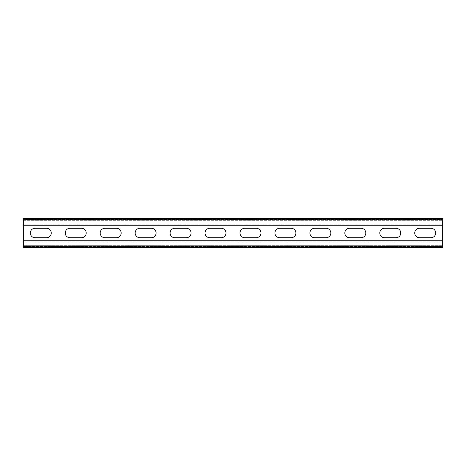 <?xml version="1.0" encoding="UTF-8"?>
<svg xmlns="http://www.w3.org/2000/svg" width="466" height="466" viewBox="0 0 466 466"><rect width="100%" height="100%" fill="white"/><g stroke="black" fill="none" stroke-linecap="round" stroke-linejoin="round"><path stroke-width="0.35" stroke-dasharray="2.33 1.75" d="M442.7 246.386L442.7 240.794L442.7 246.386L23.3 246.386L23.3 245.687L442.7 245.687L23.3 245.687L23.3 246.386L442.7 246.386M23.3 219.614L442.7 219.614L442.7 224.158L23.3 224.158L442.7 224.158L442.7 225.206L442.7 219.614L442.7 220.313L442.7 219.614L23.3 219.614L23.3 225.206L23.3 219.614L23.3 220.313L23.3 219.614L442.7 219.614L23.3 219.614M23.3 220.313L442.7 220.313L23.3 220.313M442.7 218.566L442.7 219.265L442.7 218.566L23.3 218.566L442.7 218.566L442.7 247.434L23.3 247.434L442.7 247.434L442.7 246.811L442.7 247.434L23.3 247.434L23.3 218.566L23.3 219.265L442.7 219.265L23.3 219.265L23.3 218.566L442.7 218.566M23.3 240.794L23.3 246.386L23.3 240.794L442.7 240.794M23.3 241.842L442.7 241.842L23.3 241.842M384.508 228.282A4.718 4.718 0 0 0 379.79 233A4.718 4.718 0 0 0 384.508 237.718L396.042 237.718A4.718 4.718 0 0 0 400.76 233A4.718 4.718 0 0 0 396.042 228.282L384.508 228.282M314.608 228.282A4.718 4.718 0 0 0 309.89 233A4.718 4.718 0 0 0 314.608 237.718L326.142 237.718A4.718 4.718 0 0 0 330.86 233A4.718 4.718 0 0 0 326.142 228.282L314.608 228.282M244.708 228.282A4.718 4.718 0 0 0 239.99 233A4.718 4.718 0 0 0 244.708 237.718L256.242 237.718A4.718 4.718 0 0 0 260.96 233A4.718 4.718 0 0 0 256.242 228.282L244.708 228.282M174.808 228.282A4.718 4.718 0 0 0 170.09 233A4.718 4.718 0 0 0 174.808 237.718L186.342 237.718A4.718 4.718 0 0 0 191.06 233A4.718 4.718 0 0 0 186.342 228.282L174.808 228.282M104.908 228.282A4.718 4.718 0 0 0 100.19 233A4.718 4.718 0 0 0 104.908 237.718L116.442 237.718A4.718 4.718 0 0 0 121.16 233A4.718 4.718 0 0 0 116.442 228.282L104.908 228.282M35.008 228.282A4.718 4.718 0 0 0 30.29 233A4.718 4.718 0 0 0 35.008 237.718L46.542 237.718A4.718 4.718 0 0 0 51.26 233A4.718 4.718 0 0 0 46.542 228.282L35.008 228.282M69.958 228.282A4.718 4.718 0 0 0 65.24 233A4.718 4.718 0 0 0 69.958 237.718L81.492 237.718A4.718 4.718 0 0 0 86.21 233A4.718 4.718 0 0 0 81.492 228.282L69.958 228.282M139.858 228.282A4.718 4.718 0 0 0 135.14 233A4.718 4.718 0 0 0 139.858 237.718L151.392 237.718A4.718 4.718 0 0 0 156.11 233A4.718 4.718 0 0 0 151.392 228.282L139.858 228.282M209.758 228.282A4.718 4.718 0 0 0 205.04 233A4.718 4.718 0 0 0 209.758 237.718L221.292 237.718A4.718 4.718 0 0 0 226.01 233A4.718 4.718 0 0 0 221.292 228.282L209.758 228.282M279.658 228.282A4.718 4.718 0 0 0 274.94 233A4.718 4.718 0 0 0 279.658 237.718L291.192 237.718A4.718 4.718 0 0 0 295.91 233A4.718 4.718 0 0 0 291.192 228.282L279.658 228.282M349.558 228.282A4.718 4.718 0 0 0 344.84 233A4.718 4.718 0 0 0 349.558 237.718L361.092 237.718A4.718 4.718 0 0 0 365.81 233A4.718 4.718 0 0 0 361.092 228.282L349.558 228.282M419.458 228.282A4.718 4.718 0 0 0 414.74 233A4.718 4.718 0 0 0 419.458 237.718L430.992 237.718A4.718 4.718 0 0 0 435.71 233A4.718 4.718 0 0 0 430.992 228.282L419.458 228.282M23.3 225.206L442.7 225.206M23.3 246.811L23.3 247.434L23.3 246.735L442.7 246.735L23.3 246.811M23.3 246.735L442.7 246.735L23.3 246.735M23.3 219.189L442.7 219.189"/><path stroke-width="0.7" d="M23.3 240.794L442.7 240.794L442.7 247.434L23.3 247.434L23.3 218.566L442.7 218.566L442.7 225.206L23.3 225.206M442.7 240.794L442.7 225.206M384.508 237.718A4.718 4.718 0 0 1 379.79 233A4.718 4.718 0 0 1 384.508 228.282L396.042 228.282A4.718 4.718 0 0 1 400.76 233A4.718 4.718 0 0 1 396.042 237.718L384.508 237.718M314.608 237.718A4.718 4.718 0 0 1 309.89 233A4.718 4.718 0 0 1 314.608 228.282L326.142 228.282A4.718 4.718 0 0 1 330.86 233A4.718 4.718 0 0 1 326.142 237.718L314.608 237.718M244.708 237.718A4.718 4.718 0 0 1 239.99 233A4.718 4.718 0 0 1 244.708 228.282L256.242 228.282A4.718 4.718 0 0 1 260.96 233A4.718 4.718 0 0 1 256.242 237.718L244.708 237.718M174.808 237.718A4.718 4.718 0 0 1 170.09 233A4.718 4.718 0 0 1 174.808 228.282L186.342 228.282A4.718 4.718 0 0 1 191.06 233A4.718 4.718 0 0 1 186.342 237.718L174.808 237.718M104.908 237.718A4.718 4.718 0 0 1 100.19 233A4.718 4.718 0 0 1 104.908 228.282L116.442 228.282A4.718 4.718 0 0 1 121.16 233A4.718 4.718 0 0 1 116.442 237.718L104.908 237.718M35.008 237.718A4.718 4.718 0 0 1 30.29 233A4.718 4.718 0 0 1 35.008 228.282L46.542 228.282A4.718 4.718 0 0 1 51.26 233A4.718 4.718 0 0 1 46.542 237.718L35.008 237.718M69.958 237.718A4.718 4.718 0 0 1 65.24 233A4.718 4.718 0 0 1 69.958 228.282L81.492 228.282A4.718 4.718 0 0 1 86.21 233A4.718 4.718 0 0 1 81.492 237.718L69.958 237.718M139.858 237.718A4.718 4.718 0 0 1 135.14 233A4.718 4.718 0 0 1 139.858 228.282L151.392 228.282A4.718 4.718 0 0 1 156.11 233A4.718 4.718 0 0 1 151.392 237.718L139.858 237.718M209.758 237.718A4.718 4.718 0 0 1 205.04 233A4.718 4.718 0 0 1 209.758 228.282L221.292 228.282A4.718 4.718 0 0 1 226.01 233A4.718 4.718 0 0 1 221.292 237.718L209.758 237.718M279.658 237.718A4.718 4.718 0 0 1 274.94 233A4.718 4.718 0 0 1 279.658 228.282L291.192 228.282A4.718 4.718 0 0 1 295.91 233A4.718 4.718 0 0 1 291.192 237.718L279.658 237.718M349.558 237.718A4.718 4.718 0 0 1 344.84 233A4.718 4.718 0 0 1 349.558 228.282L361.092 228.282A4.718 4.718 0 0 1 365.81 233A4.718 4.718 0 0 1 361.092 237.718L349.558 237.718M419.458 237.718A4.718 4.718 0 0 1 414.74 233A4.718 4.718 0 0 1 419.458 228.282L430.992 228.282A4.718 4.718 0 0 1 435.71 233A4.718 4.718 0 0 1 430.992 237.718L419.458 237.718"/></g></svg>
